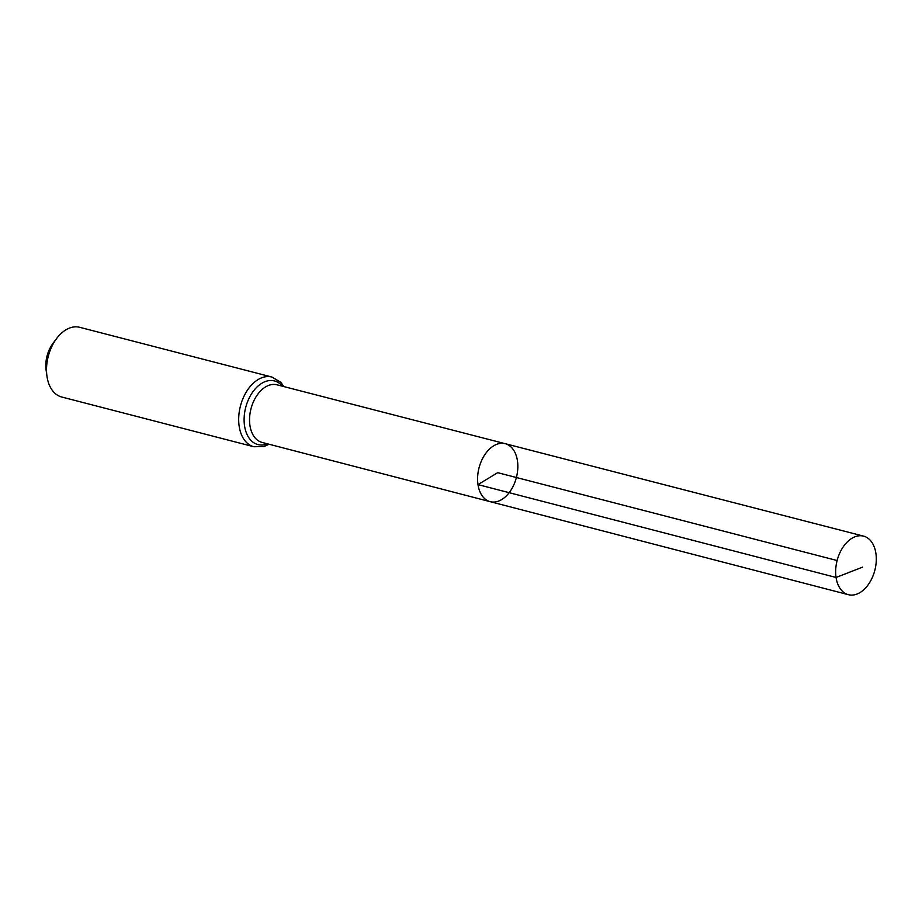 <?xml version="1.0" encoding="UTF-8"?>
<svg xmlns="http://www.w3.org/2000/svg" width="922" height="922" viewBox="0 0 922 922"><rect width="100%" height="100%" fill="white"/><g stroke="black" fill="none" stroke-linecap="round" stroke-linejoin="round"><path stroke-width="1.38" d="M490.193 501.672L262.067 442.422A29.758 19.166 104.5 0 1 249.943 425.468A29.758 19.166 104.5 0 1 256.731 395.734A29.758 19.166 104.5 0 1 276.98 384.808L505.198 443.689A29.942 19.293 104.5 0 0 484.822 454.684A29.942 19.293 104.5 0 0 477.988 484.603A29.942 19.293 104.5 0 0 490.193 501.672A29.942 19.293 104.5 0 0 516.389 477.515A29.942 19.293 104.5 0 0 505.198 443.689A29.942 19.293 104.5 0 0 484.822 454.684A29.942 19.293 104.5 0 0 477.988 484.603A29.942 19.293 104.5 0 0 490.193 501.672L848.39 594.69A30.253 19.489 104.5 0 0 868.985 583.603A30.253 19.489 104.5 0 0 875.9 553.373A30.253 19.489 104.5 0 0 863.545 536.131A30.253 19.489 104.5 0 0 842.962 547.242A30.253 19.489 104.5 0 0 836.058 577.46A30.253 19.489 104.5 0 0 848.39 594.69M284.011 386.629L280.726 382.296L271.898 377.04L79.73 327.31A35.993 23.188 104.5 0 0 56.668 338.466L53.003 343.353A25.528 16.446 104.5 0 0 46.1 370.01L46.941 376.061A35.993 23.188 104.5 0 0 46.999 376.487A35.993 23.188 104.5 0 0 61.682 397.002L253.85 446.744L264.003 446.467L269.097 444.243M56.668 338.466A35.993 23.188 104.5 0 0 46.941 376.061M837.118 560.53L497.707 472.675L477.988 484.603L836.058 577.46L862.623 567.134M271.898 377.04A35.993 23.188 104.5 0 0 247.384 390.26A35.993 23.188 104.5 0 0 239.167 426.229A35.993 23.188 104.5 0 0 253.85 446.744M282.374 386.203A32.869 21.171 104.5 0 0 256.097 387.92A32.869 21.171 104.5 0 0 244.549 425.849A32.869 21.171 104.5 0 0 267.461 443.816M505.198 443.689L863.545 536.131"/></g></svg>
